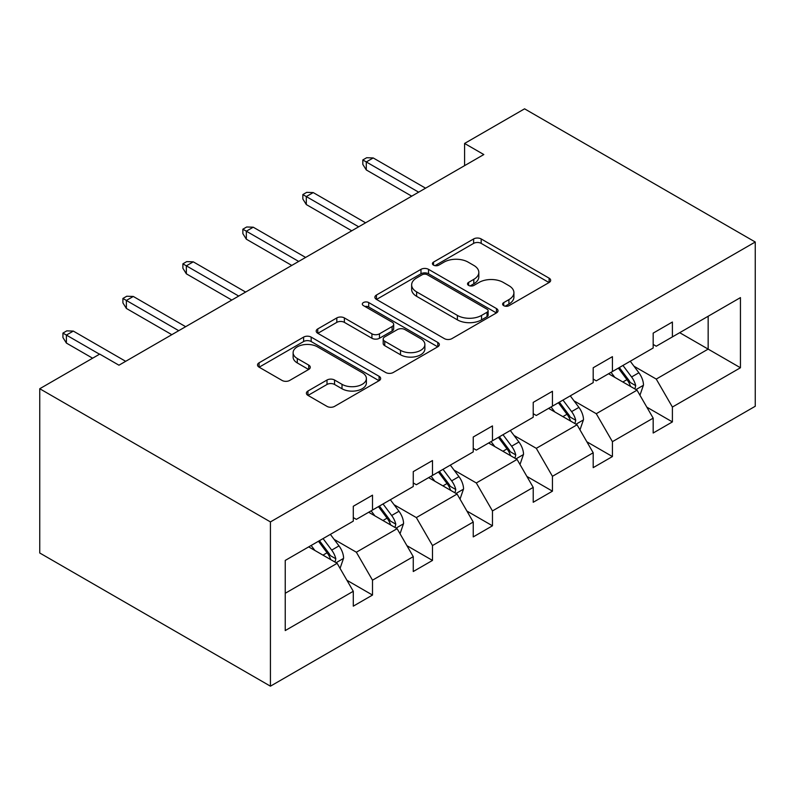 <?xml version="1.0" encoding="UTF-8"?>
<svg xmlns="http://www.w3.org/2000/svg" width="795" height="795" viewBox="0 0 795 795"><rect width="100%" height="100%" fill="white"/><g stroke="black" fill="none" stroke-linecap="round" stroke-linejoin="round"><path stroke-width="1.19" d="M503.722 305.668A3.736 2.156 0 0 0 509.009 305.668L549.106 282.513A5.336 3.081 0 0 0 550.667 280.337A5.336 3.081 0 0 0 549.106 278.161L481.174 238.937A5.336 3.081 0 0 0 473.621 238.937L433.533 262.092A3.736 2.156 0 0 0 432.43 263.612A3.736 2.156 0 0 0 433.533 265.142A3.736 2.156 0 0 0 438.81 265.142L443.998 262.141A17.083 9.858 0 0 1 468.156 262.141L473.81 265.411A17.083 9.858 0 0 1 478.819 272.387A17.083 9.858 0 0 1 473.81 279.353L468.623 282.354A3.736 2.156 0 0 0 467.53 283.875A3.736 2.156 0 0 0 468.623 285.405A3.736 2.156 0 0 0 473.909 285.405L479.097 282.404A17.083 9.858 0 0 1 503.255 282.404L508.909 285.673A17.083 9.858 0 0 1 513.918 292.649A17.083 9.858 0 0 1 508.909 299.626L503.722 302.617A3.736 2.156 0 0 0 502.629 304.137A3.736 2.156 0 0 0 503.722 305.668L503.722 302.617M307.953 391.021A5.336 3.081 0 0 0 306.393 393.197A5.336 3.081 0 0 0 307.953 395.383L327.013 406.384A5.336 3.081 0 0 0 334.556 406.384L379.096 380.676A5.336 3.081 0 0 0 380.656 378.49A5.336 3.081 0 0 0 379.096 376.313L311.163 337.1A5.336 3.081 0 0 0 303.611 337.1L259.081 362.808A5.336 3.081 0 0 0 257.52 364.984A5.336 3.081 0 0 0 259.081 367.161L282.106 380.457A5.336 3.081 0 0 0 289.648 380.457L308.708 369.446A5.336 3.081 0 0 0 310.269 367.27A5.336 3.081 0 0 0 308.708 365.094L297.29 358.505A14.28 8.238 0 0 1 293.116 352.672A14.28 8.238 0 0 1 301.921 345.06A14.28 8.238 0 0 1 317.483 346.849L362.202 372.666A14.28 8.238 0 0 1 366.386 378.49A14.28 8.238 0 0 1 357.571 386.112A14.28 8.238 0 0 1 342.009 384.323L334.556 380.02A5.336 3.081 0 0 0 327.013 380.02L307.953 391.021L307.953 395.383M755.25 242.008L524.571 108.826L464.588 143.448L483.817 154.548L118.952 365.203L99.723 354.103L39.75 388.735L270.429 521.918L755.25 242.008L755.25 406.265L270.429 686.174L270.429 521.918M444.375 338.62A5.336 3.081 0 0 0 451.928 338.62L496.458 312.912A5.336 3.081 0 0 0 498.018 310.736A5.336 3.081 0 0 0 496.458 308.549L428.525 269.336A5.336 3.081 0 0 0 420.982 269.336L376.452 295.044A5.336 3.081 0 0 0 374.882 297.221A5.336 3.081 0 0 0 376.452 299.407L444.375 338.62M364.925 306.472A3.736 2.156 0 0 1 368.711 306.999L368.711 302.557L437.777 342.436A5.336 3.081 0 0 1 439.337 344.613A5.336 3.081 0 0 1 437.777 346.789L393.247 372.497A5.336 3.081 0 0 1 385.694 372.497L317.762 333.284L317.762 328.921A5.336 3.081 0 0 0 316.201 331.108A5.336 3.081 0 0 0 317.762 333.284M317.762 328.921L336.822 317.921A5.336 3.081 0 0 1 344.374 317.921L371.921 333.83A5.336 3.081 0 0 0 379.473 333.83L392.114 326.526A5.336 3.081 0 0 0 393.674 324.35A5.336 3.081 0 0 0 392.114 322.174L363.434 305.608A3.736 2.156 0 0 1 362.331 304.088A3.736 2.156 0 0 1 364.637 302.09A3.736 2.156 0 0 1 368.711 302.557M285.236 560.425L353.288 521.142L353.288 506.266L372.507 495.166L372.507 510.042L413.261 486.51L413.261 471.634L432.49 460.543L432.49 475.41L473.244 451.878L473.244 437.012L492.463 425.911L492.463 440.788L533.216 417.256L533.216 402.379L552.445 391.279L552.445 406.156L593.199 382.624L593.199 367.757L612.418 356.657L612.418 371.533L653.172 348.001L653.172 333.125L672.401 322.025L672.401 336.901L740.443 297.608L740.443 367.757L672.401 407.05L672.401 421.916L653.172 433.017L653.172 418.14L612.418 441.672L612.418 456.549L593.199 467.649L593.199 452.772L552.445 476.304L552.445 491.171L533.216 502.271L533.216 487.395L492.463 510.927L492.463 525.803L473.244 536.903L473.244 522.027L432.49 545.559L432.49 560.425L413.261 571.525L413.261 556.659L372.507 580.181L372.507 595.058L353.288 606.158L353.288 591.281L285.236 630.574L285.236 560.425M368.661 512.258L397.112 528.685L356.359 552.217L334.109 539.368M356.359 552.217L372.507 580.181M397.112 528.685L413.261 556.659M353.288 517.585L356.359 519.364L372.507 510.042M428.644 477.636L457.095 494.063L416.341 517.585L394.082 504.736M416.341 517.585L432.49 545.559M457.095 494.063L473.244 522.027M413.261 482.963L416.341 484.731L432.49 475.41M488.617 443.004L517.068 459.43L476.314 482.963L454.064 470.113M476.314 482.963L492.463 510.927M517.068 459.43L533.216 487.395M473.244 448.33L476.314 450.109L492.463 440.788M548.6 408.372L577.051 424.798L536.297 448.33L514.037 435.481M536.297 448.33L552.445 476.304M577.051 424.798L593.199 452.772M533.216 413.708L536.297 415.477L552.445 406.156M608.572 373.749L637.024 390.176L596.27 413.708L574.02 400.859M596.27 413.708L612.418 441.672M637.024 390.176L653.172 418.14M593.199 379.076L596.27 380.855L612.418 371.533M679.705 332.688L708.156 349.114L656.253 379.076L633.993 366.227M656.253 379.076L672.401 407.05M740.443 367.757L708.156 349.114L708.156 316.261L740.443 297.608M39.75 388.735L39.75 552.992L270.429 686.174M464.588 143.448L464.588 165.648M653.172 344.444L656.253 346.222L672.401 336.901M285.236 593.279L337.14 563.317L308.689 546.89M337.14 563.317L353.288 591.281M646.832 407.159L672.401 421.916M586.849 441.781L612.418 456.549M526.876 476.414L552.445 491.171M466.894 511.036L492.463 525.803M406.921 545.668L432.49 560.425M346.938 580.29L372.507 595.058M505.213 306.194L508.909 304.058A17.083 9.858 0 0 0 513.918 297.091L513.918 292.649M478.819 272.387L478.819 276.829A17.083 9.858 0 0 1 473.81 283.795L470.113 285.932M549.027 282.563L481.174 243.379A5.336 3.081 0 0 0 473.621 243.379L435.024 265.669M496.388 312.952L428.525 273.778A5.336 3.081 0 0 0 420.982 273.778L376.522 299.447M487.027 312.256A3.736 2.156 0 0 0 488.12 310.736A3.736 2.156 0 0 0 487.027 309.205L427.392 274.782A3.736 2.156 0 0 0 422.115 274.782L416.64 277.942A17.083 9.858 0 0 0 411.641 284.918A17.083 9.858 0 0 0 416.64 291.884L457.393 315.416A17.083 9.858 0 0 0 481.551 315.416L487.027 312.256L487.027 316.698A3.736 2.156 0 0 0 488.12 315.168L488.12 310.736M411.641 284.918L411.641 289.35A17.083 9.858 0 0 0 416.64 296.326L416.64 291.884M487.027 316.698L481.551 319.858A17.083 9.858 0 0 1 457.393 319.858L416.64 296.326M317.841 333.324L336.822 322.363L336.822 317.921M393.674 324.35L393.674 328.792A5.336 3.081 0 0 1 392.114 330.968L379.473 338.263A5.336 3.081 0 0 1 371.921 338.263L344.374 322.363A5.336 3.081 0 0 0 336.822 322.363M368.711 306.999L437.707 346.829M400.511 350.337A14.28 8.238 0 0 0 416.063 352.115A14.28 8.238 0 0 0 424.878 344.503A14.28 8.238 0 0 0 420.694 338.68L404.943 329.577A5.336 3.081 0 0 0 397.391 329.577L384.75 336.881A5.336 3.081 0 0 0 383.19 339.058A5.336 3.081 0 0 0 384.75 341.234L400.511 350.337L400.511 354.769A14.28 8.238 0 0 0 416.063 356.558A14.28 8.238 0 0 0 424.878 348.945L424.878 344.503M383.19 339.058L383.19 343.5A5.336 3.081 0 0 0 384.75 345.676L384.75 341.234M400.511 354.769L384.75 345.676M366.386 378.49L366.386 382.932A14.28 8.238 0 0 1 357.571 390.544A14.28 8.238 0 0 1 342.009 388.765L334.556 384.462A5.336 3.081 0 0 0 327.013 384.462L308.023 395.423M293.116 352.672L293.116 357.114A14.28 8.238 0 0 0 297.29 362.937L297.29 358.505M308.639 369.496L297.29 362.937M379.016 380.716L311.163 341.532A5.336 3.081 0 0 0 303.611 341.532L259.15 367.201M639.945 395.234L643.483 385.028A14.409 8.318 -120 0 0 638.882 372.756L630.256 361.228M614.774 377.327L611.027 372.328M634.897 388.944L635.702 385.635A14.409 8.318 -120 0 0 631.578 376.969L622.952 365.452M619.335 367.538L628.835 380.219A7.344 4.233 60 0 1 630.177 382.445L635.702 385.635M618.331 368.115L626.967 379.632A14.409 8.318 60 0 1 630.554 386.44M418.647 192.171L366.276 161.942L366.276 169.931L362.818 164.386L362.818 159.944L366.276 161.942L373.203 157.947L425.564 188.177M366.276 169.931L411.721 196.166M362.818 159.944L366.664 157.728L373.203 157.947M579.972 429.866L583.5 419.651A14.409 8.318 -120 0 0 578.909 407.388L570.273 395.86M554.791 411.959L551.054 406.96M574.924 423.576L575.729 420.267A14.409 8.318 -120 0 0 571.605 411.601L562.969 400.074M559.362 402.161L568.862 414.841A7.344 4.233 60 0 1 570.194 417.077L575.729 420.267M558.358 402.737L566.984 414.265A14.409 8.318 60 0 1 570.581 421.072M519.99 464.489L523.527 454.283A14.409 8.318 -120 0 0 518.926 442.01L510.301 430.493M494.818 446.581L491.072 441.583M514.941 458.198L515.746 454.899A14.409 8.318 -120 0 0 511.622 446.224L502.997 434.706M499.379 436.793L508.88 449.473A7.344 4.233 60 0 1 510.221 451.699L515.746 454.899M498.376 437.369L507.011 448.887A14.409 8.318 60 0 1 510.599 455.694M358.664 226.804L306.304 196.574L306.304 204.563L302.845 199.008L302.845 194.576L306.304 196.574L313.22 192.579L365.591 222.809M306.304 204.563L351.748 230.798M302.845 194.576L306.691 192.35L313.22 192.579M298.691 261.426L246.331 231.196L246.331 239.186L242.863 233.641L242.863 229.198L246.331 231.196L253.247 227.201L305.608 257.431M246.331 239.186L291.775 265.431M242.863 229.198L246.708 226.982L253.247 227.201M460.017 499.121L463.555 488.905A14.409 8.318 -120 0 0 458.953 476.642L450.318 465.115M434.835 481.214L431.099 476.215M454.969 492.83L455.774 489.521A14.409 8.318 -120 0 0 451.649 480.856L443.014 469.328M439.406 471.415L448.907 484.095A7.344 4.233 60 0 1 450.238 486.331L455.774 489.521M438.403 472.001L447.038 483.519A14.409 8.318 60 0 1 450.626 490.326M238.709 296.058L186.348 265.828L186.348 273.818L182.89 268.263L182.89 263.831L186.348 265.828L193.264 261.833L245.635 292.063M186.348 273.818L231.792 300.053M182.89 263.831L186.736 261.605L193.264 261.833M400.034 533.743L403.572 523.537A14.409 8.318 -120 0 0 398.971 511.265L390.345 499.747M374.862 515.836L371.116 510.837M394.986 527.453L395.791 524.153A14.409 8.318 -120 0 0 391.667 515.488L383.041 503.96M379.424 506.047L388.924 518.728A7.344 4.233 60 0 1 390.266 520.954L395.791 524.153M378.42 506.624L387.056 518.151A14.409 8.318 60 0 1 390.643 524.948M178.736 330.69L126.375 300.45L126.375 308.44L122.907 302.895L122.907 298.453L126.375 300.45L133.292 296.455L185.652 326.685M126.375 308.44L171.819 334.685M122.907 298.453L126.753 296.237L133.292 296.455M340.061 568.375L343.599 558.16A14.409 8.318 -120 0 0 338.998 545.897L330.362 534.369M314.89 550.468L311.143 545.469M335.013 562.085L335.818 558.776A14.409 8.318 -120 0 0 331.694 550.11L323.058 538.593M319.451 540.67L328.951 553.35A7.344 4.233 60 0 1 330.283 555.586L335.818 558.776M318.447 541.256L327.083 552.773A14.409 8.318 60 0 1 330.67 559.581M99.534 354.212L66.392 335.083L66.392 343.072L62.934 337.527L62.934 333.085L66.392 335.083L73.319 331.088L125.68 361.318M66.392 343.072L92.618 358.207M62.934 333.085L66.78 330.859L73.319 331.088M508.909 304.058L508.909 299.626M468.623 285.405L468.623 282.354M473.81 283.795L473.81 279.353M433.533 265.142L433.533 262.092M473.621 243.379L473.621 238.937M481.174 243.379L481.174 238.937M549.106 282.513L549.106 278.161M376.452 299.407L376.452 295.044M420.982 273.778L420.982 269.336M428.525 273.778L428.525 269.336M496.458 312.912L496.458 308.549M457.393 319.858L457.393 315.416M481.551 319.858L481.551 315.416M344.374 322.363L344.374 317.921M371.921 338.263L371.921 333.83M379.473 338.263L379.473 333.83M392.114 330.968L392.114 326.526M437.777 346.789L437.777 342.436M327.013 384.462L327.013 380.02M334.556 384.462L334.556 380.02M342.009 388.765L342.009 384.323M308.708 369.446L308.708 365.094M259.081 367.161L259.081 362.808M303.611 341.532L303.611 337.1M311.163 341.532L311.163 337.1M379.096 380.676L379.096 376.313M635.99 389.58L643.384 385.307M631.578 376.969L638.882 372.756M622.873 381.998L626.967 379.632M576.007 424.202L583.411 419.929M571.605 411.601L578.909 407.388M562.89 416.63L566.984 414.265M516.034 458.834L523.438 454.561M511.622 446.224L518.926 442.01M502.917 451.262L507.011 448.887M456.052 493.457L463.455 489.183M451.649 480.856L458.953 476.642M442.934 485.884L447.038 483.519M396.079 528.089L403.482 523.816M391.667 515.488L398.971 511.265M382.961 520.516L387.056 518.151M336.096 562.711L343.5 558.438M331.694 550.11L338.998 545.897M322.979 555.139L327.083 552.773"/></g></svg>
